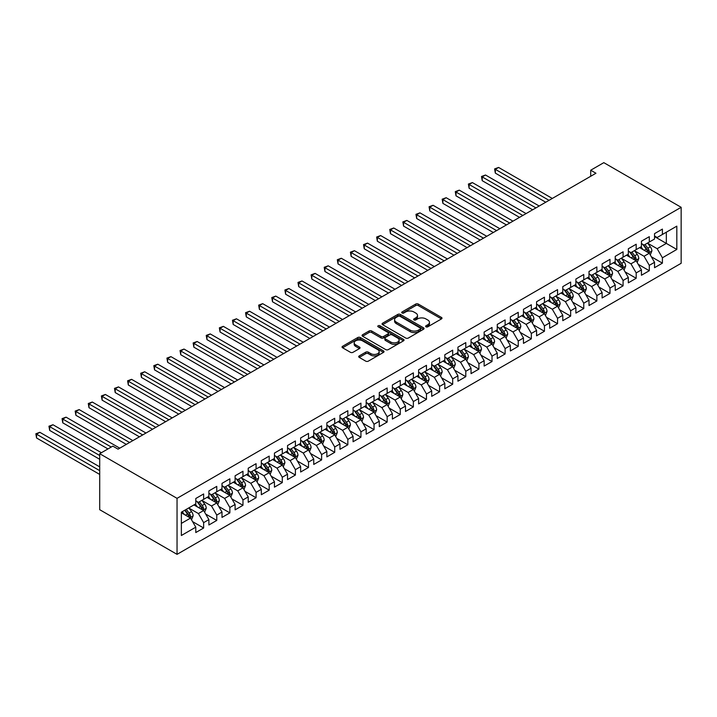 <?xml version="1.0" encoding="UTF-8"?>
<svg xmlns="http://www.w3.org/2000/svg" width="717" height="717" viewBox="0 0 717 717"><rect width="100%" height="100%" fill="white"/><g stroke="black" fill="none" stroke-linecap="round" stroke-linejoin="round"><path stroke-width="1.08" d="M425.988 326.818A1.273 0.735 0 0 0 427.789 326.818L441.457 318.922A1.819 1.049 0 0 0 441.995 318.178A1.819 1.049 0 0 0 441.457 317.434L418.298 304.062A1.819 1.049 0 0 0 415.726 304.062L402.058 311.958A1.273 0.735 0 0 0 401.681 312.478A1.273 0.735 0 0 0 402.058 312.997A1.273 0.735 0 0 0 403.859 312.997L405.625 311.976A5.826 3.361 0 0 1 413.861 311.976L415.788 313.087A5.826 3.361 0 0 1 417.5 315.471A5.826 3.361 0 0 1 415.788 317.846L414.023 318.868A1.273 0.735 0 0 0 413.646 319.388A1.273 0.735 0 0 0 414.023 319.907A1.273 0.735 0 0 0 415.824 319.907L417.59 318.886A5.826 3.361 0 0 1 425.826 318.886L427.753 319.997A5.826 3.361 0 0 1 429.465 322.372A5.826 3.361 0 0 1 427.753 324.756L425.988 325.778A1.273 0.735 0 0 0 425.611 326.298A1.273 0.735 0 0 0 425.988 326.818L425.988 325.778M359.244 355.91A1.819 1.049 0 0 0 358.715 356.654A1.819 1.049 0 0 0 359.244 357.398L365.742 361.153A1.819 1.049 0 0 0 368.314 361.153L383.496 352.388A1.819 1.049 0 0 0 384.034 351.644A1.819 1.049 0 0 0 383.496 350.9L360.337 337.528A1.819 1.049 0 0 0 357.765 337.528L342.583 346.293A1.819 1.049 0 0 0 342.054 347.037A1.819 1.049 0 0 0 342.583 347.781L350.434 352.307A1.819 1.049 0 0 0 353.006 352.307L359.504 348.561A1.819 1.049 0 0 0 360.033 347.817A1.819 1.049 0 0 0 359.504 347.073L355.614 344.823A4.867 2.814 0 0 1 354.189 342.843A4.867 2.814 0 0 1 357.191 340.243A4.867 2.814 0 0 1 362.497 340.853L377.742 349.654A4.867 2.814 0 0 1 379.168 351.644A4.867 2.814 0 0 1 376.165 354.234A4.867 2.814 0 0 1 370.859 353.633L368.314 352.164A1.819 1.049 0 0 0 365.742 352.164L359.244 355.91L359.244 357.398M99.708 453.7L177.045 498.342L177.045 554.349L99.708 509.697L99.708 453.7L112.82 446.126L118.063 449.156L595.952 173.245L590.709 170.225L590.709 176.274M590.709 170.225L603.813 162.651L681.15 207.303L177.045 498.342M405.759 338.048A1.819 1.049 0 0 0 408.332 338.048L423.514 329.282A1.819 1.049 0 0 0 424.043 328.538A1.819 1.049 0 0 0 423.514 327.794L400.355 314.431A1.819 1.049 0 0 0 397.783 314.431L382.6 323.197A1.819 1.049 0 0 0 382.062 323.932A1.819 1.049 0 0 0 382.6 324.676L405.759 338.048M378.666 327.086A1.273 0.735 0 0 1 379.956 327.266L403.483 340.844L388.327 349.6A1.819 1.049 0 0 1 385.746 349.6L362.587 336.228L362.587 334.74A1.819 1.049 0 0 0 362.058 335.484A1.819 1.049 0 0 0 362.587 336.228M362.587 334.74L369.085 330.994A1.819 1.049 0 0 1 371.666 330.994L381.05 336.416A1.819 1.049 0 0 0 383.631 336.416L387.933 333.925A1.819 1.049 0 0 0 388.471 333.181A1.819 1.049 0 0 0 387.933 332.437L378.155 326.8A1.273 0.735 0 0 1 377.787 326.28A1.273 0.735 0 0 1 378.576 325.599A1.273 0.735 0 0 1 379.956 325.751L403.501 339.347A1.819 1.049 0 0 1 404.038 340.091A1.819 1.049 0 0 1 403.501 340.835L403.501 339.347M177.045 554.349L681.15 263.3L681.15 207.303M654.54 236.592L666.335 243.404L666.335 232.2L676.821 226.142L662.409 234.468L662.409 229.099L654.54 233.634L654.54 239.012L649.297 242.041L649.297 236.664L641.437 241.208L641.437 246.576L636.194 249.606L636.194 244.228L628.325 248.772L628.325 254.141L623.082 257.17L623.082 251.801L615.222 256.336L615.222 261.714L609.979 264.743L609.979 259.366L602.11 263.91L602.11 269.278L596.867 272.308L596.867 266.93L589.007 271.474L589.007 276.843L583.763 279.872L583.763 274.503L575.894 279.038L575.894 284.416L570.651 287.445L570.651 282.068L562.791 286.612L562.791 291.98L557.548 295.01L557.548 289.632L549.679 294.176L549.679 299.554L544.445 302.574L544.445 297.205L536.576 301.74L536.576 307.118L531.333 310.147L531.333 304.77L523.473 309.314L523.473 314.682L518.23 317.712L518.23 312.334L510.361 316.878L510.361 322.256L505.118 325.276L505.118 319.907L497.257 324.442L497.257 329.82L492.014 332.849L492.014 327.472L484.145 332.016L484.145 337.384L478.902 340.414L478.902 335.045L471.042 339.58L471.042 344.958L465.799 347.978L465.799 342.609L457.93 347.145L457.93 352.522L452.687 355.551L452.687 350.174L444.827 354.718L444.827 360.086L439.584 363.116L439.584 357.747L431.715 362.282L431.715 367.66L426.472 370.68L426.472 365.312L418.611 369.847L418.611 375.224L413.368 378.253L413.368 372.876L405.499 377.42L405.499 382.788L400.256 385.818L400.256 380.449L392.396 384.984L392.396 390.362L387.153 393.382L387.153 388.014L379.284 392.558L379.284 397.926L374.041 400.955L374.041 395.578L366.181 400.122L366.181 405.49L360.938 408.52L360.938 403.151L353.078 407.686L353.078 413.064L347.835 416.084L347.835 410.716L339.966 415.26L339.966 420.628L334.722 423.657L334.722 418.28L326.862 422.824L326.862 428.192L321.619 431.222L321.619 425.853L313.75 430.388L313.75 435.766L308.507 438.786L308.507 433.418L300.647 437.962L300.647 443.33L295.404 446.359L295.404 440.982L287.535 445.526L287.535 450.894L282.292 453.924L282.292 448.555L274.432 453.09L274.432 458.468L269.189 461.497L269.189 456.12L261.32 460.664L261.32 466.032L256.077 469.061L256.077 463.684L248.216 468.228L248.216 473.596L242.973 476.626L242.973 471.257L235.104 475.792L235.104 481.17L229.861 484.199L229.861 478.822L222.001 483.366L222.001 488.734L216.758 491.763L216.758 486.386L208.889 490.93L208.889 496.307L203.646 499.328L203.646 493.959L195.786 498.494L195.786 503.872L181.365 512.198L181.365 535.5L195.786 527.174L190.543 518.095L181.365 512.798M676.821 226.142L676.821 249.453L662.409 257.779L657.166 248.7L647.657 243.206M651.332 256.758L662.409 263.148L662.409 257.779M662.409 263.148L654.54 267.692L654.54 262.314L649.297 265.344L644.054 256.265L634.554 250.78M638.22 264.322L649.297 270.721L649.297 265.344M649.297 270.721L641.437 275.256L641.437 269.888L636.194 272.908L630.951 263.829L621.442 258.344M625.116 271.895L636.194 278.286L636.194 272.908M636.194 278.286L628.325 282.83L628.325 277.452L623.082 280.481L617.839 271.402L608.339 265.908M612.013 279.46L623.082 285.85L623.082 280.481M623.082 285.85L615.222 290.394L615.222 285.016L609.979 288.046L604.736 278.967L595.235 273.482M598.901 287.024L609.979 293.423L609.979 288.046M609.979 293.423L602.11 297.958L602.11 292.59L596.867 295.619L591.624 286.531L582.123 281.046M585.798 294.597L596.867 300.988L596.867 295.619M596.867 300.988L589.007 305.532L589.007 300.154L583.763 303.183L578.52 294.104L569.02 288.61M572.686 302.162L583.763 308.552L583.763 303.183M583.763 308.552L575.894 313.096L575.894 307.718L570.651 310.748L565.408 301.669L555.908 296.184M559.583 309.726L570.651 316.125L570.651 310.748M570.651 316.125L562.791 320.66L562.791 315.292L557.548 318.321L552.305 309.233L542.805 303.748M546.471 317.299L557.548 323.69L557.548 318.321M557.548 323.69L549.679 328.234L549.679 322.856L544.445 325.885L539.202 316.806L529.693 311.321M533.367 324.864L544.445 331.254L544.445 325.885M544.445 331.254L536.576 335.798L536.576 330.42L531.333 333.45L526.09 324.371L516.59 318.886M520.255 332.428L531.333 338.827L531.333 333.45M531.333 338.827L523.473 343.362L523.473 337.994L518.23 341.023L512.987 331.935L503.477 326.45M507.152 340.001L518.23 346.392L518.23 341.023M518.23 346.392L510.361 350.936L510.361 345.558L505.118 348.587L499.874 339.508L490.374 334.023M494.04 347.566L505.118 353.956L505.118 348.587M505.118 353.956L497.257 358.5L497.257 353.131L492.014 356.152L486.771 347.073L477.262 341.588M480.937 355.13L492.014 361.529L492.014 356.152M492.014 361.529L484.145 366.064L484.145 360.696L478.902 363.725L473.659 354.637L464.159 349.152M467.825 362.703L478.902 369.094L478.902 363.725M478.902 369.094L471.042 373.638L471.042 368.26L465.799 371.289L460.556 362.21L451.047 356.725M454.721 370.268L465.799 376.658L465.799 371.289M465.799 376.658L457.93 381.202L457.93 375.833L452.687 378.854L447.444 369.775L437.944 364.29M441.609 377.832L452.687 384.231L452.687 378.854M452.687 384.231L444.827 388.766L444.827 383.398L439.584 386.427L434.341 377.339L424.84 371.854M428.506 385.405L439.584 391.796L439.584 386.427M439.584 391.796L431.715 396.34L431.715 390.962L426.472 393.992L421.229 384.912L411.728 379.427M415.403 392.97L426.472 399.36L426.472 393.992M426.472 399.36L418.611 403.904L418.611 398.535L413.368 401.556L408.125 392.477L398.625 386.992M402.291 400.534L413.368 406.933L413.368 401.556M413.368 406.933L405.499 411.468L405.499 406.1L400.256 409.129L395.013 400.041L385.513 394.556M389.188 408.107L400.256 414.498L400.256 409.129M400.256 414.498L392.396 419.042L392.396 413.664L387.153 416.694L381.91 407.615L372.41 402.129M376.075 415.672L387.153 422.071L387.153 416.694M387.153 422.071L379.284 426.606L379.284 421.238L374.041 424.258L368.798 415.179L359.298 409.694M362.972 423.236L374.041 429.635L374.041 424.258M374.041 429.635L366.181 434.17L366.181 428.802L360.938 431.831L355.695 422.752L346.194 417.258M349.86 430.809L360.938 437.2L360.938 431.831M360.938 437.2L353.078 441.744L353.078 436.366L347.835 439.396L342.592 430.317L333.082 424.831M336.757 438.374L347.835 444.773L347.835 439.396M347.835 444.773L339.966 449.308L339.966 443.94L334.722 446.96L329.479 437.881L319.979 432.396M323.645 445.938L334.722 452.337L334.722 446.96M334.722 452.337L326.862 456.881L326.862 451.504L321.619 454.533L316.376 445.454L306.867 439.96M310.542 453.511L321.619 459.902L321.619 454.533M321.619 459.902L313.75 464.446L313.75 459.068L308.507 462.098L303.264 453.019L293.764 447.533M297.43 461.076L308.507 467.475L308.507 462.098M308.507 467.475L300.647 472.01L300.647 466.642L295.404 469.662L290.161 460.583L280.652 455.098M284.326 468.64L295.404 475.039L295.404 469.662M295.404 475.039L287.535 479.583L287.535 474.206L282.292 477.235L277.049 468.156L267.549 462.662M271.214 476.213L282.292 482.604L282.292 477.235M282.292 482.604L274.432 487.148L274.432 481.77L269.189 484.8L263.946 475.721L254.436 470.235M258.111 483.778L269.189 490.177L269.189 484.8M269.189 490.177L261.32 494.712L261.32 489.344L256.077 492.364L250.833 483.285L241.333 477.8M245.008 491.351L256.077 497.741L256.077 492.364M256.077 497.741L248.216 502.285L248.216 496.908L242.973 499.937L237.73 490.858L228.23 485.364M231.896 498.915L242.973 505.306L242.973 499.937M242.973 505.306L235.104 509.85L235.104 504.472L229.861 507.502L224.618 498.423L215.118 492.938M218.793 506.48L229.861 512.879L229.861 507.502M229.861 512.879L222.001 517.414L222.001 512.046L216.758 515.075L211.515 505.987L202.015 500.502M205.68 514.053L216.758 520.443L216.758 515.075M216.758 520.443L208.889 524.987L208.889 519.61L203.646 522.639L198.403 513.56L188.903 508.066M192.577 521.617L203.646 528.008L203.646 522.639M203.646 528.008L195.786 532.552L195.786 527.174M195.786 500.842L198.403 502.357L203.646 499.328M181.365 523.392L190.543 518.095M208.889 493.278L211.515 494.793L216.758 491.763M198.403 513.56L203.646 510.531L193.948 504.929M208.889 519.61L203.646 510.531M222.001 485.705L224.618 487.219L229.861 484.199M211.515 505.987L216.758 502.967L207.061 497.365M222.001 512.046L216.758 502.967M235.104 478.14L237.73 479.655L242.973 476.626M224.618 498.423L229.861 495.393L220.164 489.792M235.104 504.472L229.861 495.393M248.216 470.576L250.833 472.091L256.077 469.061M237.73 490.858L242.973 487.829L233.276 482.227M248.216 496.908L242.973 487.829M261.32 463.003L263.946 464.517L269.189 461.497M250.833 483.285L256.077 480.265L246.379 474.663M261.32 489.344L256.077 480.265M274.432 455.438L277.049 456.953L282.292 453.924M263.946 475.721L269.189 472.691L259.491 467.09M274.432 481.77L269.189 472.691M287.535 447.874L290.161 449.389L295.404 446.359M277.049 468.156L282.292 465.127L272.594 459.525M287.535 474.206L282.292 465.127M300.647 440.301L303.264 441.815L308.507 438.786M290.161 460.583L295.404 457.554L285.698 451.961M300.647 466.642L295.404 457.554M313.75 432.736L316.376 434.251L321.619 431.222M303.264 453.019L308.507 449.989L298.81 444.388M313.75 459.068L308.507 449.989M326.862 425.172L329.479 426.687L334.722 423.657M316.376 445.454L321.619 442.425L311.913 436.823M326.862 451.504L321.619 442.425M339.966 417.599L342.592 419.113L347.835 416.084M329.479 437.881L334.722 434.852L325.025 429.259M339.966 443.94L334.722 434.852M353.078 410.034L355.695 411.549L360.938 408.52M342.592 430.317L347.835 427.287L338.128 421.686M353.078 436.366L347.835 427.287M366.181 402.47L368.798 403.985L374.041 400.955M355.695 422.752L360.938 419.723L351.24 414.121M366.181 428.802L360.938 419.723M379.284 394.897L381.91 396.411L387.153 393.382M368.798 415.179L374.041 412.15L364.344 406.557M379.284 421.238L374.041 412.15M392.396 387.332L395.013 388.847L400.256 385.818M381.91 407.615L387.153 404.585L377.456 398.984M392.396 413.664L387.153 404.585M405.499 379.768L408.125 381.274L413.368 378.253M395.013 400.041L400.256 397.021L390.559 391.419M405.499 406.1L400.256 397.021M418.611 372.195L421.229 373.709L426.472 370.68M408.125 392.477L413.368 389.448L403.671 383.855M418.611 398.535L413.368 389.448M431.715 364.63L434.341 366.145L439.584 363.116M421.229 384.912L426.472 381.883L416.774 376.282M431.715 390.962L426.472 381.883M444.827 357.066L447.444 358.572L452.687 355.551M434.341 377.339L439.584 374.319L429.886 368.717M444.827 383.398L439.584 374.319M457.93 349.493L460.556 351.007L465.799 347.978M447.444 369.775L452.687 366.745L442.989 361.153M457.93 375.833L452.687 366.745M471.042 341.928L473.659 343.443L478.902 340.414M460.556 362.21L465.799 359.181L456.093 353.58M471.042 368.26L465.799 359.181M484.145 334.364L486.771 335.87L492.014 332.849M473.659 354.637L478.902 351.617L469.205 346.015M484.145 360.696L478.902 351.617M497.257 326.791L499.874 328.305L505.118 325.276M486.771 347.073L492.014 344.043L482.308 338.442M497.257 353.131L492.014 344.043M510.361 319.226L512.987 320.741L518.23 317.712M499.874 339.508L505.118 336.479L495.42 330.878M510.361 345.558L505.118 336.479M523.473 311.653L526.09 313.168L531.333 310.147M512.987 331.935L518.23 328.915L508.523 323.313M523.473 337.994L518.23 328.915M536.576 304.089L539.202 305.603L544.445 302.574M526.09 324.371L531.333 321.341L521.635 315.74M536.576 330.42L531.333 321.341M549.679 296.524L552.305 298.039L557.548 295.01M539.202 316.806L544.445 313.777L534.739 308.176M549.679 322.856L544.445 313.777M562.791 288.951L565.408 290.466L570.651 287.445M552.305 309.233L557.548 306.213L547.851 300.611M562.791 315.292L557.548 306.213M575.894 281.387L578.52 282.901L583.763 279.872M565.408 301.669L570.651 298.639L560.954 293.038M575.894 307.718L570.651 298.639M589.007 273.822L591.624 275.337L596.867 272.308M578.52 294.104L583.763 291.075L574.066 285.474M589.007 300.154L583.763 291.075M602.11 266.249L604.736 267.764L609.979 264.743M591.624 286.531L596.867 283.511L587.169 277.909M602.11 292.59L596.867 283.511M615.222 258.685L617.839 260.199L623.082 257.17M604.736 278.967L609.979 275.937L600.281 270.336M615.222 285.016L609.979 275.937M628.325 251.12L630.951 252.635L636.194 249.606M617.839 271.402L623.082 268.373L613.385 262.772M628.325 277.452L623.082 268.373M641.437 243.547L644.054 245.062L649.297 242.041M630.951 263.829L636.194 260.809L626.497 255.207M641.437 269.888L636.194 260.809M654.54 235.983L657.166 237.497L662.409 234.468M644.054 256.265L649.297 253.235L639.6 247.634M654.54 262.314L649.297 253.235M657.166 248.7L666.335 243.404L676.821 249.453M426.498 326.997L427.753 326.262A5.826 3.361 0 0 0 429.465 323.887L429.465 322.372M417.5 315.471L417.5 316.986A5.826 3.361 0 0 1 415.788 319.361L414.534 320.087M441.457 317.434L441.457 318.922L418.298 305.576A1.819 1.049 0 0 0 415.726 305.576L402.569 313.177M423.487 329.3L400.355 315.937A1.819 1.049 0 0 0 397.783 315.937L382.618 324.693M420.296 329.058A1.273 0.735 0 0 0 420.664 328.538A1.273 0.735 0 0 0 420.296 328.019L399.969 316.287A1.273 0.735 0 0 0 398.168 316.287L396.304 317.362A5.826 3.361 0 0 0 394.592 319.737A5.826 3.361 0 0 0 396.304 322.112L410.196 330.134A5.826 3.361 0 0 0 418.432 330.134L420.296 329.058L420.296 330.573A1.273 0.735 0 0 0 420.664 330.053L420.664 328.538M394.592 319.737L394.592 321.252A5.826 3.361 0 0 0 396.304 323.627L396.304 322.112M420.296 330.573L418.432 331.648A5.826 3.361 0 0 1 410.196 331.648L396.304 323.627M362.614 336.246L369.085 332.509L369.085 330.994M388.471 333.181L388.471 334.696A1.819 1.049 0 0 1 387.933 335.439L383.631 337.931A1.819 1.049 0 0 1 381.05 337.931L371.666 332.509A1.819 1.049 0 0 0 369.085 332.509M390.801 342.045A4.867 2.814 0 0 0 396.107 342.654A4.867 2.814 0 0 0 399.109 340.055A4.867 2.814 0 0 0 397.684 338.065L392.316 334.964A1.819 1.049 0 0 0 389.734 334.964L385.432 337.456A1.819 1.049 0 0 0 384.895 338.2A1.819 1.049 0 0 0 385.432 338.944L390.801 342.045L390.801 343.551A4.867 2.814 0 0 0 396.107 344.16A4.867 2.814 0 0 0 399.109 341.57L399.109 340.055M384.895 338.2L384.895 339.715A1.819 1.049 0 0 0 385.432 340.45L385.432 338.944M390.801 343.551L385.432 340.45M379.168 351.644L379.168 353.158A4.867 2.814 0 0 1 376.165 355.749A4.867 2.814 0 0 1 370.859 355.139L368.314 353.678A1.819 1.049 0 0 0 365.742 353.678L359.271 357.416M354.189 342.843L354.189 344.357A4.867 2.814 0 0 0 355.614 346.338L355.614 344.823M359.504 347.073L359.504 348.561L355.614 346.338M383.47 352.397L360.337 339.042A1.819 1.049 0 0 0 357.765 339.042L342.609 347.79L342.583 346.293M650.265 254.92L651.896 250.95A4.911 2.832 -120 0 0 650.328 246.765L647.541 243.054M643.104 249.659L640.989 246.836M552.305 198.448L498.602 167.446L495.33 169.337L495.33 173.12L545.754 202.23M648.374 252.707L649.243 251.165A4.911 2.832 -120 0 0 647.836 248.207L645.049 244.488M643.463 244.721L646.904 249.31A2.501 1.443 60 0 1 647.352 250.072L649.243 251.165M642.602 244.219L646.259 249.113A4.911 2.832 60 0 1 647.666 252.07L647.765 252.357M495.33 173.12L494.605 168.916L549.025 200.339M494.605 168.916L498.602 167.446M637.162 262.485L638.784 258.514A4.911 2.832 -120 0 0 637.216 254.338L634.437 250.618M630.001 257.224L627.877 254.401M539.193 206.012L485.499 175.011L482.218 176.902L482.218 180.684L532.641 209.803M635.262 260.271L636.131 258.729A4.911 2.832 -120 0 0 634.724 255.772L631.946 252.052M630.351 252.285L633.792 256.883A2.501 1.443 60 0 1 634.249 257.636L636.131 258.729M629.49 251.792L633.156 256.686A4.911 2.832 60 0 1 634.563 259.635L634.662 259.921M482.218 180.684L481.501 176.49L535.922 207.912M481.501 176.49L485.499 175.011M624.059 270.049L625.681 266.088A4.911 2.832 -120 0 0 624.113 261.902L621.325 258.183M616.889 264.797L614.774 261.974M526.09 213.585L472.386 182.584L469.115 184.475L469.115 188.257L519.538 217.368M622.159 267.835L623.028 266.294A4.911 2.832 -120 0 0 621.621 263.345L618.834 259.626M617.247 259.859L620.689 264.448A2.501 1.443 60 0 1 621.137 265.209L623.028 266.294M616.387 259.357L620.053 264.25A4.911 2.832 60 0 1 621.451 267.208L621.549 267.486M469.115 188.257L468.389 184.054L522.81 215.476M468.389 184.054L472.386 182.584M610.947 277.622L612.569 273.652A4.911 2.832 -120 0 0 611.001 269.467L608.222 265.756M603.786 272.361L601.671 269.538M512.987 221.15L459.283 190.148L456.003 192.039L456.003 195.822L506.426 224.932M609.056 275.409L609.916 273.867A4.911 2.832 -120 0 0 608.518 270.909L605.731 267.19M604.144 267.423L607.577 272.012A2.501 1.443 60 0 1 608.034 272.774L609.916 273.867M603.275 266.921L606.941 271.815A4.911 2.832 60 0 1 608.348 274.772L608.446 275.059M456.003 195.822L455.286 191.627L509.706 223.041M455.286 191.627L459.283 190.148M597.844 285.187L599.466 281.225A4.911 2.832 -120 0 0 597.897 277.04L595.11 273.32M590.674 279.935L588.558 277.103M499.874 228.714L446.171 197.713L442.9 199.604L442.9 203.386L493.323 232.505M595.944 282.973L596.813 281.431A4.911 2.832 -120 0 0 595.406 278.474L592.618 274.763M591.032 274.987L594.474 279.585A2.501 1.443 60 0 1 594.931 280.338L596.813 281.431M590.172 274.494L593.837 279.388A4.911 2.832 60 0 1 595.235 282.337L595.343 282.623M442.9 203.386L442.174 199.192L496.594 230.614M442.174 199.192L446.171 197.713M584.731 292.751L586.354 288.79A4.911 2.832 -120 0 0 584.794 284.604L582.007 280.885M577.57 287.499L575.455 284.676M486.771 236.287L433.068 205.286L429.788 207.177L429.788 210.959L480.211 240.07M582.84 290.537L583.71 288.996A4.911 2.832 -120 0 0 582.303 286.047L579.515 282.328M577.929 282.561L581.362 287.15A2.501 1.443 60 0 1 581.819 287.911L583.71 288.996M577.06 282.059L580.725 286.952A4.911 2.832 60 0 1 582.132 289.91L582.231 290.188M429.788 210.959L429.071 206.756L483.491 238.178M429.071 206.756L433.068 205.286M571.628 300.324L573.25 296.354A4.911 2.832 -120 0 0 571.682 292.178L568.895 288.458M564.458 295.063L562.343 292.24M473.659 243.852L419.956 212.85L416.685 214.742L416.685 218.524L467.108 247.634M569.728 298.111L570.598 296.569A4.911 2.832 -120 0 0 569.19 293.612L566.403 289.892M564.817 290.125L568.258 294.714A2.501 1.443 60 0 1 568.715 295.476L570.598 296.569M563.956 289.623L567.622 294.517A4.911 2.832 60 0 1 569.029 297.474L569.128 297.761M416.685 218.524L415.959 214.329L470.388 245.743M415.959 214.329L419.956 212.85M558.516 307.889L560.138 303.927A4.911 2.832 -120 0 0 558.579 299.742L555.792 296.022M551.355 302.637L549.24 299.805M460.556 251.416L406.853 220.415L403.572 222.306L403.572 226.097L453.995 255.207M556.625 305.675L557.494 304.133A4.911 2.832 -120 0 0 556.087 301.176L553.3 297.465M551.714 297.689L555.146 302.287A2.501 1.443 60 0 1 555.603 303.04L557.494 304.133M550.844 297.197L554.51 302.09A4.911 2.832 60 0 1 555.917 305.039L556.016 305.325M403.572 226.097L402.855 221.894L457.276 253.316M402.855 221.894L406.853 220.415M545.413 315.453L547.035 311.492A4.911 2.832 -120 0 0 545.467 307.306L542.679 303.587M538.243 310.201L536.128 307.378M447.444 258.989L393.75 227.988L390.469 229.879L390.469 233.661L440.892 262.772M543.513 313.239L544.382 311.698A4.911 2.832 -120 0 0 542.975 308.749L540.197 305.03M538.601 305.263L542.043 309.852A2.501 1.443 60 0 1 542.5 310.613L544.382 311.698M537.741 304.761L541.407 309.654A4.911 2.832 60 0 1 542.814 312.612L542.912 312.89M390.469 233.661L389.752 229.458L444.173 260.88M389.752 229.458L393.75 227.988M532.301 323.026L533.932 319.056A4.911 2.832 -120 0 0 532.364 314.88L529.576 311.16M525.14 317.765L523.025 314.942M434.341 266.554L380.637 235.552L377.357 237.444L377.357 241.226L427.789 270.336M530.41 320.813L531.279 319.271A4.911 2.832 -120 0 0 529.872 316.314L527.085 312.594M525.498 312.827L528.931 317.416A2.501 1.443 60 0 1 529.388 318.178L531.279 319.271M524.629 312.325L528.295 317.219A4.911 2.832 60 0 1 529.702 320.176L529.8 320.463M377.357 241.226L376.64 237.031L431.06 268.445M376.64 237.031L380.637 235.552M519.198 330.591L520.82 326.629A4.911 2.832 -120 0 0 519.251 322.444L516.473 318.724M512.028 325.339L509.912 322.507M421.229 274.127L367.534 243.117L364.254 245.008L364.254 248.799L414.677 277.909M517.298 328.377L518.167 326.835A4.911 2.832 -120 0 0 516.76 323.878L513.981 320.167M512.386 320.391L515.828 324.989A2.501 1.443 60 0 1 516.285 325.742L518.167 326.835M511.526 319.899L515.191 324.792A4.911 2.832 60 0 1 516.598 327.741L516.697 328.027M364.254 248.799L363.537 244.596L417.957 276.018M363.537 244.596L367.534 243.117M506.085 338.155L507.717 334.194A4.911 2.832 -120 0 0 506.148 330.008L503.361 326.298M498.924 332.903L496.809 330.08M408.125 281.691L354.422 250.69L351.151 252.581L351.151 256.363L401.574 285.474M504.194 335.941L505.064 334.4A4.911 2.832 -120 0 0 503.657 331.451L500.869 327.732M499.283 327.965L502.725 332.554A2.501 1.443 60 0 1 503.173 333.315L505.064 334.4M498.414 327.463L502.079 332.356A4.911 2.832 60 0 1 503.486 335.314L503.585 335.592M351.151 256.363L350.425 252.16L404.845 283.582M350.425 252.16L354.422 250.69M492.982 345.728L494.605 341.758A4.911 2.832 -120 0 0 493.036 337.582L490.258 333.862M485.821 340.467L483.697 337.644M395.013 289.256L341.319 258.254L338.039 260.146L338.039 263.928L388.462 293.038M491.082 343.515L491.952 341.973A4.911 2.832 -120 0 0 490.545 339.016L487.766 335.296M486.171 335.529L489.612 340.118A2.501 1.443 60 0 1 490.069 340.88L491.952 341.973M485.31 335.027L488.976 339.921A4.911 2.832 60 0 1 490.383 342.878L490.482 343.165M338.039 263.928L337.322 259.733L391.742 291.147M337.322 259.733L341.319 258.254M479.87 353.293L481.501 349.331A4.911 2.832 -120 0 0 479.933 345.146L477.146 341.426M472.709 348.041L470.594 345.209M381.91 296.829L328.207 265.819L324.935 267.71L324.935 271.501L375.358 300.611M477.979 351.079L478.848 349.538A4.911 2.832 -120 0 0 477.441 346.58L474.654 342.869M473.068 343.093L476.509 347.691A2.501 1.443 60 0 1 476.957 348.453L478.848 349.538M472.207 342.601L475.864 347.494A4.911 2.832 60 0 1 477.271 350.443L477.37 350.73M324.935 271.501L324.209 267.298L378.63 298.72M324.209 267.298L328.207 265.819M466.767 360.857L468.389 356.896A4.911 2.832 -120 0 0 466.821 352.71L464.042 349M459.606 355.605L457.482 352.782M368.798 304.393L315.104 273.392L311.823 275.283L311.823 279.065L362.246 308.176M464.867 358.643L465.736 357.102A4.911 2.832 -120 0 0 464.329 354.153L461.551 350.434M459.956 350.667L463.397 355.256A2.501 1.443 60 0 1 463.854 356.017L465.736 357.102M459.095 350.165L462.761 355.058A4.911 2.832 60 0 1 464.168 358.016L464.266 358.294M311.823 279.065L311.106 274.862L365.527 306.284M311.106 274.862L315.104 273.392M453.655 368.43L455.286 364.46A4.911 2.832 -120 0 0 453.718 360.284L450.93 356.564M446.494 363.169L444.379 360.346M355.695 311.958L301.991 280.956L298.72 282.848L298.72 286.63L349.143 315.74M451.764 366.217L452.633 364.675A4.911 2.832 -120 0 0 451.226 361.718L448.439 357.998M446.852 358.231L450.294 362.82A2.501 1.443 60 0 1 450.742 363.582L452.633 364.675M445.992 357.738L449.658 362.623A4.911 2.832 60 0 1 451.056 365.58L451.154 365.867M298.72 286.63L297.994 282.435L352.414 313.849M297.994 282.435L301.991 280.956M440.552 375.995L442.174 372.033A4.911 2.832 -120 0 0 440.605 367.848L437.827 364.128M433.391 370.743L431.267 367.911M342.592 319.531L288.888 288.521L285.608 290.412L285.608 294.203L336.031 323.313M438.661 373.781L439.521 372.24A4.911 2.832 -120 0 0 438.123 369.282L435.336 365.571M433.749 365.804L437.182 370.393A2.501 1.443 60 0 1 437.639 371.155L439.521 372.24M432.88 365.303L436.545 370.196A4.911 2.832 60 0 1 437.953 373.145L438.051 373.432M285.608 294.203L284.891 290L339.311 321.422M284.891 290L288.888 288.521M427.449 383.559L429.071 379.598A4.911 2.832 -120 0 0 427.502 375.412L424.715 371.702M420.279 378.307L418.163 375.484M329.479 327.095L275.776 296.094L272.505 297.985L272.505 301.767L322.928 330.878M425.548 381.345L426.418 379.804A4.911 2.832 -120 0 0 425.011 376.855L422.223 373.136M420.637 373.369L424.079 377.958A2.501 1.443 60 0 1 424.536 378.719L426.418 379.804M419.777 372.867L423.442 377.76A4.911 2.832 60 0 1 424.84 380.718L424.948 380.996M272.505 301.767L271.779 297.564L326.199 328.986M271.779 297.564L275.776 296.094M414.336 391.132L415.959 387.162A4.911 2.832 -120 0 0 414.39 382.986L411.612 379.266M407.175 385.871L405.06 383.048M316.376 334.66L262.673 303.658L259.393 305.55L259.393 309.332L309.816 338.442M412.445 388.919L413.306 387.377A4.911 2.832 -120 0 0 411.908 384.42L409.12 380.7M407.534 380.933L410.966 385.522A2.501 1.443 60 0 1 411.424 386.284L413.306 387.377M406.664 380.44L410.33 385.325A4.911 2.832 60 0 1 411.737 388.282L411.836 388.569M259.393 309.332L258.676 305.137L313.096 336.551M258.676 305.137L262.673 303.658M401.233 398.697L402.855 394.735A4.911 2.832 -120 0 0 401.287 390.55L398.5 386.83M394.063 393.445L391.948 390.613M303.264 342.233L249.561 311.223L246.29 313.114L246.29 316.905L296.713 346.015M399.333 396.483L400.203 394.942A4.911 2.832 -120 0 0 398.795 391.984L396.008 388.273M394.422 388.506L397.863 393.095A2.501 1.443 60 0 1 398.32 393.857L400.203 394.942M393.561 388.005L397.227 392.898A4.911 2.832 60 0 1 398.634 395.847L398.733 396.134M246.29 316.905L245.564 312.702L299.993 344.124M245.564 312.702L249.561 311.223M388.121 406.27L389.743 402.3A4.911 2.832 -120 0 0 388.184 398.114L385.396 394.404M380.96 401.009L378.845 398.186M290.161 349.797L236.458 318.796L233.177 320.687L233.177 324.469L283.6 353.58M386.23 404.047L387.099 402.506A4.911 2.832 -120 0 0 385.692 399.557L382.905 395.838M381.319 396.071L384.751 400.66A2.501 1.443 60 0 1 385.208 401.421L387.099 402.506M380.449 395.569L384.115 400.462A4.911 2.832 60 0 1 385.522 403.42L385.621 403.698M233.177 324.469L232.46 320.266L286.881 351.688M232.46 320.266L236.458 318.796M375.018 413.834L376.64 409.864A4.911 2.832 -120 0 0 375.072 405.688L372.284 401.968M367.848 408.573L365.733 405.75M277.049 357.362L223.354 326.36L220.074 328.252L220.074 332.034L270.497 361.153M373.118 411.621L373.987 410.079A4.911 2.832 -120 0 0 372.58 407.122L369.802 403.402M368.206 403.635L371.648 408.224A2.501 1.443 60 0 1 372.105 408.986L373.987 410.079M367.346 403.142L371.012 408.027A4.911 2.832 60 0 1 372.419 410.984L372.517 411.271M220.074 332.034L219.348 327.839L273.777 359.253M219.348 327.839L223.354 326.36M361.906 421.399L363.537 417.437A4.911 2.832 -120 0 0 361.968 413.252L359.181 409.532M354.745 416.147L352.63 413.315M263.946 364.935L210.242 333.925L206.962 335.825L206.962 339.607L257.385 368.717M360.015 419.185L360.884 417.644A4.911 2.832 -120 0 0 359.477 414.686L356.69 410.975M355.103 411.208L358.536 415.797A2.501 1.443 60 0 1 358.993 416.559L360.884 417.644M354.234 410.707L357.9 415.6A4.911 2.832 60 0 1 359.307 418.549L359.405 418.836M206.962 339.607L206.245 335.404L260.665 366.826M206.245 335.404L210.242 333.925M348.803 428.972L350.425 425.002A4.911 2.832 -120 0 0 348.856 420.816L346.069 417.106M341.633 423.711L339.517 420.888M250.833 372.499L197.139 341.498L193.859 343.389L193.859 347.171L244.282 376.282M346.903 426.749L347.772 425.208A4.911 2.832 -120 0 0 346.365 422.259L343.586 418.54M341.991 418.773L345.433 423.362A2.501 1.443 60 0 1 345.89 424.123L347.772 425.208M341.131 418.271L344.796 423.164A4.911 2.832 60 0 1 346.203 426.122L346.302 426.409M193.859 347.171L193.142 342.968L247.562 374.391M193.142 342.968L197.139 341.498M335.69 436.536L337.322 432.566A4.911 2.832 -120 0 0 335.753 428.39L332.966 424.67M328.529 431.275L326.414 428.452M237.73 380.064L184.027 349.062L180.756 350.954L180.756 354.736L231.179 383.855M333.799 434.323L334.669 432.781A4.911 2.832 -120 0 0 333.262 429.824L330.474 426.104M328.888 426.337L332.329 430.926A2.501 1.443 60 0 1 332.778 431.688L334.669 432.781M328.019 425.844L331.684 430.729A4.911 2.832 60 0 1 333.091 433.686L333.19 433.973M180.756 354.736L180.03 350.541L234.45 381.955M180.03 350.541L184.027 349.062M322.587 444.101L324.209 440.139A4.911 2.832 -120 0 0 322.641 435.954L319.863 432.234M315.417 438.849L313.302 436.026M224.618 387.637L170.924 356.627L167.644 358.527L167.644 362.309L218.067 391.419M320.687 441.887L321.557 440.346A4.911 2.832 -120 0 0 320.149 437.388L317.371 433.677M315.776 433.91L319.217 438.499A2.501 1.443 60 0 1 319.674 439.261L321.557 440.346M314.915 433.409L318.581 438.302A4.911 2.832 60 0 1 319.988 441.251L320.087 441.538M167.644 362.309L166.927 358.106L221.347 389.528M166.927 358.106L170.924 356.627M309.475 451.674L311.106 447.704A4.911 2.832 -120 0 0 309.538 443.518L306.751 439.808M302.314 446.413L300.199 443.59M211.515 395.201L157.812 364.2L154.54 366.091L154.54 369.873L204.963 398.984M307.584 449.46L308.453 447.91A4.911 2.832 -120 0 0 307.046 444.961L304.259 441.242M302.673 441.475L306.114 446.064A2.501 1.443 60 0 1 306.562 446.825L308.453 447.91M301.803 440.973L305.469 445.866A4.911 2.832 60 0 1 306.876 448.824L306.975 449.111M154.54 369.873L153.814 365.67L208.235 397.093M153.814 365.67L157.812 364.2M296.372 459.238L297.994 455.268A4.911 2.832 -120 0 0 296.426 451.092L293.647 447.372M289.211 453.978L287.087 451.154M198.403 402.766L144.709 371.764L141.428 373.656L141.428 377.438L191.851 406.557M294.472 457.025L295.341 455.483A4.911 2.832 -120 0 0 293.934 452.526L291.156 448.806M289.56 449.039L293.002 453.637A2.501 1.443 60 0 1 293.459 454.39L295.341 455.483M288.7 448.546L292.366 453.44A4.911 2.832 60 0 1 293.773 456.388L293.871 456.675M141.428 377.438L140.711 373.243L195.132 404.657M140.711 373.243L144.709 371.764M283.26 466.803L284.891 462.841A4.911 2.832 -120 0 0 283.323 458.656L280.535 454.937M276.099 461.551L273.984 458.728M185.3 410.339L131.596 379.338L128.325 381.229L128.325 385.011L178.748 414.121M281.369 464.589L282.238 463.048A4.911 2.832 -120 0 0 280.831 460.099L278.044 456.379M276.457 456.612L279.899 461.201A2.501 1.443 60 0 1 280.347 461.963L282.238 463.048M275.597 456.111L279.254 461.004A4.911 2.832 60 0 1 280.661 463.962L280.759 464.24M128.325 385.011L127.599 380.808L182.019 412.23M127.599 380.808L131.596 379.338M270.157 474.376L271.779 470.406A4.911 2.832 -120 0 0 270.21 466.22L267.432 462.51M262.996 469.115L260.871 466.292M172.188 417.903L118.493 386.902L115.213 388.793L115.213 392.575L165.636 421.686M268.257 472.162L269.126 470.621A4.911 2.832 -120 0 0 267.728 467.663L264.94 463.944M263.354 464.177L266.787 468.766A2.501 1.443 60 0 1 267.244 469.527L269.126 470.621M262.485 463.675L266.15 468.568A4.911 2.832 60 0 1 267.558 471.526L267.656 471.813M115.213 392.575L114.496 388.372L168.916 419.795M114.496 388.372L118.493 386.902M257.053 481.941L258.676 477.979A4.911 2.832 -120 0 0 257.107 473.794L254.32 470.074M249.883 476.68L247.768 473.856M159.084 425.468L105.381 394.467L102.11 396.358L102.11 400.14L152.533 429.259M255.153 479.727L256.023 478.185A4.911 2.832 -120 0 0 254.616 475.228L251.828 471.517M250.242 471.741L253.684 476.339A2.501 1.443 60 0 1 254.132 477.092L256.023 478.185M249.382 471.248L253.047 476.142A4.911 2.832 60 0 1 254.445 479.09L254.553 479.377M102.11 400.14L101.384 395.945L155.804 427.368M101.384 395.945L105.381 394.467M243.941 489.505L245.564 485.543A4.911 2.832 -120 0 0 243.995 481.358L241.217 477.639M236.78 484.253L234.665 481.43M145.981 433.041L92.278 402.04L88.998 403.931L88.998 407.713L139.421 436.823M242.05 487.291L242.911 485.75A4.911 2.832 -120 0 0 241.512 482.801L238.725 479.081M237.139 479.314L240.571 483.903A2.501 1.443 60 0 1 241.029 484.665L242.911 485.75M236.269 478.813L239.935 483.706A4.911 2.832 60 0 1 241.342 486.664L241.441 486.942M88.998 407.713L88.281 403.51L142.701 434.932M88.281 403.51L92.278 402.04M230.838 497.078L232.46 493.108A4.911 2.832 -120 0 0 230.892 488.922L228.105 485.212M223.668 491.817L221.553 488.994M132.869 440.605L79.166 409.604L75.894 411.495L75.894 415.277L126.317 444.388M228.938 494.864L229.807 493.323A4.911 2.832 -120 0 0 228.4 490.365L225.613 486.646M224.027 486.879L227.468 491.468A2.501 1.443 60 0 1 227.925 492.229L229.807 493.323M223.166 486.377L226.832 491.27A4.911 2.832 60 0 1 228.239 494.228L228.338 494.515M75.894 415.277L75.168 411.083L129.589 442.497M75.168 411.083L79.166 409.604M217.726 504.643L219.348 500.681A4.911 2.832 -120 0 0 217.789 496.496L215.001 492.776M210.565 499.391L208.45 496.558M119.766 448.17L66.063 417.169L62.782 419.06L62.782 422.842L107.962 448.932M215.835 502.429L216.704 500.887A4.911 2.832 -120 0 0 215.297 497.93L212.51 494.219M210.923 494.443L214.356 499.041A2.501 1.443 60 0 1 214.813 499.794L216.704 500.887M210.054 493.95L213.72 498.844A4.911 2.832 60 0 1 215.127 501.792L215.225 502.079M62.782 422.842L62.065 418.647L111.243 447.041M62.065 418.647L66.063 417.169M204.623 512.207L206.245 508.245A4.911 2.832 -120 0 0 204.677 504.06L201.889 500.341M197.453 506.955L195.338 504.132M101.411 452.714L52.959 424.742L49.679 426.633L49.679 430.415L99.708 459.301M202.723 509.993L203.592 508.452A4.911 2.832 -120 0 0 202.185 505.503L199.407 501.783M197.811 502.017L201.253 506.605A2.501 1.443 60 0 1 201.71 507.367L203.592 508.452M196.951 501.515L200.617 506.408A4.911 2.832 60 0 1 202.024 509.366L202.122 509.644M49.679 430.415L48.953 426.212L99.708 455.519M48.953 426.212L52.959 424.742M191.511 519.78L193.133 515.81A4.911 2.832 -120 0 0 191.573 511.633L188.786 507.914M184.35 514.519L182.235 511.696M99.708 466.866L39.847 432.306L36.567 434.197L36.567 437.979L99.708 474.43M189.62 517.566L190.489 516.025A4.911 2.832 -120 0 0 189.082 513.067L186.295 509.348M185.067 510.056L188.141 514.17A2.501 1.443 60 0 1 188.598 514.931L190.489 516.025M184.726 510.262L187.504 513.972A4.911 2.832 60 0 1 188.912 516.93L189.01 517.217M36.567 437.979L35.85 433.785L99.708 470.648M35.85 433.785L39.847 432.306M427.753 326.262L427.753 324.756M414.023 319.907L414.023 318.868M415.788 319.361L415.788 317.846M402.058 312.997L402.058 311.958M415.726 305.576L415.726 304.062M418.298 305.576L418.298 304.062M382.6 324.676L382.6 323.197M397.783 315.937L397.783 314.431M400.355 315.937L400.355 314.431M423.514 329.282L423.514 327.794M410.196 331.648L410.196 330.134M418.432 331.648L418.432 330.134M371.666 332.509L371.666 330.994M381.05 337.931L381.05 336.416M383.631 337.931L383.631 336.416M387.933 335.439L387.933 333.925M379.956 327.266L379.956 325.751M365.742 353.678L365.742 352.164M368.314 353.678L368.314 352.164M370.859 355.139L370.859 353.633M357.765 339.042L357.765 337.528M360.337 339.042L360.337 337.528M383.496 352.388L383.496 350.9M648.679 252.877L651.861 251.049M647.836 248.207L650.328 246.765M644.207 250.296L646.259 249.113M635.576 260.45L638.757 258.613M634.724 255.772L637.216 254.338M631.103 257.869L633.156 256.686M622.473 268.015L625.645 266.177M621.621 263.345L624.113 261.902M618 265.433L620.053 264.25M609.36 275.588L612.542 273.751M608.518 270.909L611.001 269.467M604.888 272.998L606.941 271.815M596.257 283.152L599.43 281.315M595.406 278.474L597.897 277.04M591.785 280.571L593.837 279.388M583.145 290.717L586.327 288.879M582.303 286.047L584.794 284.604M578.673 288.135L580.725 286.952M570.042 298.29L573.215 296.453M569.19 293.612L571.682 292.178M565.57 295.7L567.622 294.517M556.93 305.854L560.111 304.017M556.087 301.176L558.579 299.742M552.457 303.273L554.51 302.09M543.827 313.419L546.999 311.581M542.975 308.749L545.467 307.306M539.354 310.837L541.407 309.654M530.714 320.992L533.896 319.155M529.872 316.314L532.364 314.88M526.242 318.402L528.295 317.219M517.611 328.556L520.784 326.719M516.76 323.878L519.251 322.444M513.139 325.975L515.191 324.792M504.499 336.121L507.681 334.292M503.657 331.451L506.148 330.008M500.027 333.539L502.079 332.356M491.396 343.694L494.578 341.857M490.545 339.016L493.036 337.582M486.924 341.113L488.976 339.921M478.284 351.258L481.466 349.421M477.441 346.58L479.933 345.146M473.812 348.677L475.864 347.494M465.181 358.823L468.362 356.994M464.329 354.153L466.821 352.71M460.708 356.241L462.761 355.058M452.077 366.396L455.25 364.559M451.226 361.718L453.718 360.284M447.605 363.815L449.658 362.623M438.965 373.96L442.147 372.123M438.123 369.282L440.605 367.848M434.493 371.379L436.545 370.196M425.862 381.525L429.035 379.696M425.011 376.855L427.502 375.412M421.39 378.943L423.442 377.76M412.75 389.098L415.932 387.261M411.908 384.42L414.39 382.986M408.278 386.517L410.33 385.325M399.647 396.662L402.82 394.825M398.795 391.984L401.287 390.55M395.175 394.081L397.227 392.898M386.535 404.227L389.716 402.398M385.692 399.557L388.184 398.114M382.062 401.645L384.115 400.462M373.432 411.8L376.604 409.963M372.58 407.122L375.072 405.688M368.959 409.219L371.012 408.027M360.319 419.364L363.501 417.527M359.477 414.686L361.968 413.252M355.847 416.783L357.9 415.6M347.216 426.929L350.389 425.1M346.365 422.259L348.856 420.816M342.744 424.347L344.796 423.164M334.104 434.502L337.286 432.665M333.262 429.824L335.753 428.39M329.632 431.921L331.684 430.729M321.001 442.066L324.183 440.229M320.149 437.388L322.641 435.954M316.529 439.485L318.581 438.302M307.889 449.631L311.07 447.802M307.046 444.961L309.538 443.518M303.416 447.05L305.469 445.866M294.786 457.204L297.967 455.367M293.934 452.526L296.426 451.092M290.313 454.623L292.366 453.44M281.682 464.768L284.855 462.931M280.831 460.099L283.323 458.656M277.201 462.187L279.254 461.004M268.57 472.342L271.752 470.504M267.728 467.663L270.21 466.22M264.098 469.752L266.15 468.568M255.467 479.906L258.64 478.069M254.616 475.228L257.107 473.794M250.995 477.325L253.047 476.142M242.355 487.47L245.537 485.633M241.512 482.801L243.995 481.358M237.883 484.889L239.935 483.706M229.252 495.044L232.425 493.206M228.4 490.365L230.892 488.922M224.78 492.454L226.832 491.27M216.14 502.608L219.321 500.771M215.297 497.93L217.789 496.496M211.667 500.027L213.72 498.844M203.036 510.172L206.209 508.335M202.185 505.503L204.677 504.06M198.564 507.591L200.617 506.408M189.924 517.746L193.106 515.908M189.082 513.067L191.573 511.633M185.452 515.156L187.504 513.972"/></g></svg>
